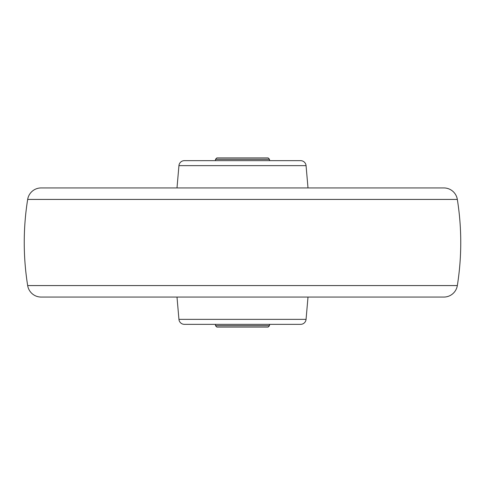 <?xml version="1.0" encoding="UTF-8"?>
<svg xmlns="http://www.w3.org/2000/svg" width="485" height="485" viewBox="0 0 485 485"><rect width="100%" height="100%" fill="white"/><g stroke="black" fill="none" stroke-linecap="round" stroke-linejoin="round"><path stroke-width="0.73" d="M41.14 297.062A13.641 13.641 0 0 1 27.669 285.574L457.331 285.574A13.641 13.641 0 0 1 443.86 297.062L41.14 297.062M457.331 199.426L27.669 199.426A13.641 13.641 0 0 1 41.14 187.938L443.86 187.938A13.641 13.641 0 0 1 457.331 199.426A272.812 272.812 0 0 1 457.331 285.574M27.669 199.426A272.812 272.812 0 0 0 27.669 285.574M176.995 297.062L178.941 319.36A5.456 5.456 0 0 0 184.379 324.344L300.621 324.344A5.456 5.456 0 0 0 306.059 319.36L308.005 297.062M308.005 187.938L306.059 165.64L178.941 165.64L176.995 187.938M178.941 165.64A5.456 5.456 0 0 1 184.379 160.656L300.621 160.656A5.456 5.456 0 0 1 306.059 165.64M269.508 325.708L268.144 327.072L216.856 327.072L215.492 325.708L269.508 325.708L269.508 324.344M215.492 325.708L215.492 324.344M269.508 160.656L269.508 159.292L215.492 159.292L215.492 160.656M269.508 159.292L268.144 157.928L216.856 157.928L215.492 159.292M178.941 319.36L306.059 319.36"/></g></svg>
